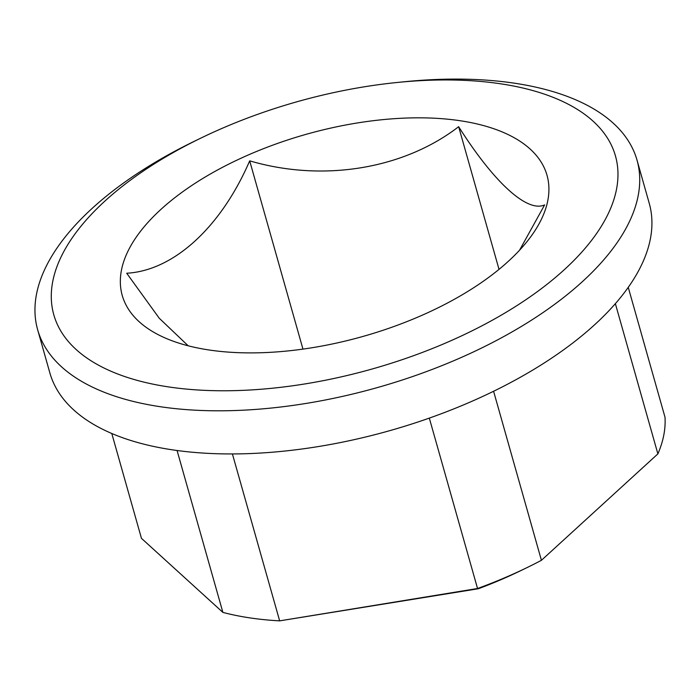 <?xml version="1.0" encoding="UTF-8"?>
<svg xmlns="http://www.w3.org/2000/svg" width="700" height="700" viewBox="0 0 700 700"><rect width="100%" height="100%" fill="white"/><g stroke="black" fill="none" stroke-linecap="round" stroke-linejoin="round"><path stroke-width="1.05" d="M519.531 250.25L544.635 204.89C527.459 212.826 494.427 183.181 458.649 126.691L499.021 269.369M460.084 120.724A220.719 104.974 164.2 0 1 528.736 239.426A220.719 104.974 164.2 0 1 209.169 350A220.719 104.974 164.2 0 1 171.43 340.533A220.719 104.974 164.2 0 1 177.188 195.869A220.719 104.974 164.2 0 1 460.084 120.724M500.509 83.781A291.839 138.801 -15.8 0 0 397.696 82.425A291.839 138.801 -15.8 0 0 200.778 138.145A291.839 138.801 -15.8 0 0 168.744 386.942A291.839 138.801 -15.8 0 0 564.34 269.658A291.839 138.801 -15.8 0 0 500.509 83.781M397.696 82.425L404.644 81.725A311.456 148.138 164.2 0 1 514.378 83.186A311.456 148.138 164.2 0 1 637.026 160.151A311.456 148.138 164.2 0 1 492.704 342.44A311.456 148.138 164.2 0 1 160.309 406.717A311.456 148.138 164.2 0 1 37.651 329.752A311.456 148.138 164.2 0 1 194.486 141.199L200.778 138.145M637.026 160.151L649.233 203.289A311.456 148.138 164.2 0 1 504.91 385.578A311.456 148.138 164.2 0 1 172.515 449.855A311.456 148.138 164.2 0 1 49.857 372.89L37.651 329.752M111.781 433.493L141.444 538.326L222.88 612.395A269.762 128.31 -15.8 0 0 249.891 617.89A269.762 128.31 -15.8 0 0 279.65 620.865L477.54 588.508L429.319 418.101M232.409 453.941L279.65 620.865L478.371 588.744A250.145 118.974 164.2 0 0 520.669 570.692L526.951 567.639A269.762 128.31 -15.8 0 0 541.424 560.306L657.878 453.889L615.37 303.651M222.88 612.395L177.074 450.502M478.371 588.744L477.54 588.508A269.762 128.31 -15.8 0 0 526.951 567.639M493.588 391.265L541.424 560.306M657.878 453.889A269.762 128.31 -15.8 0 0 665 417.217L628.25 287.35M458.649 126.691C404.066 168.796 323.584 182.516 249.69 160.851L302.96 349.116M249.69 160.851C221.034 227.237 173.574 270.716 126.709 273.227L159.224 318.203L188.178 345.791"/></g></svg>
